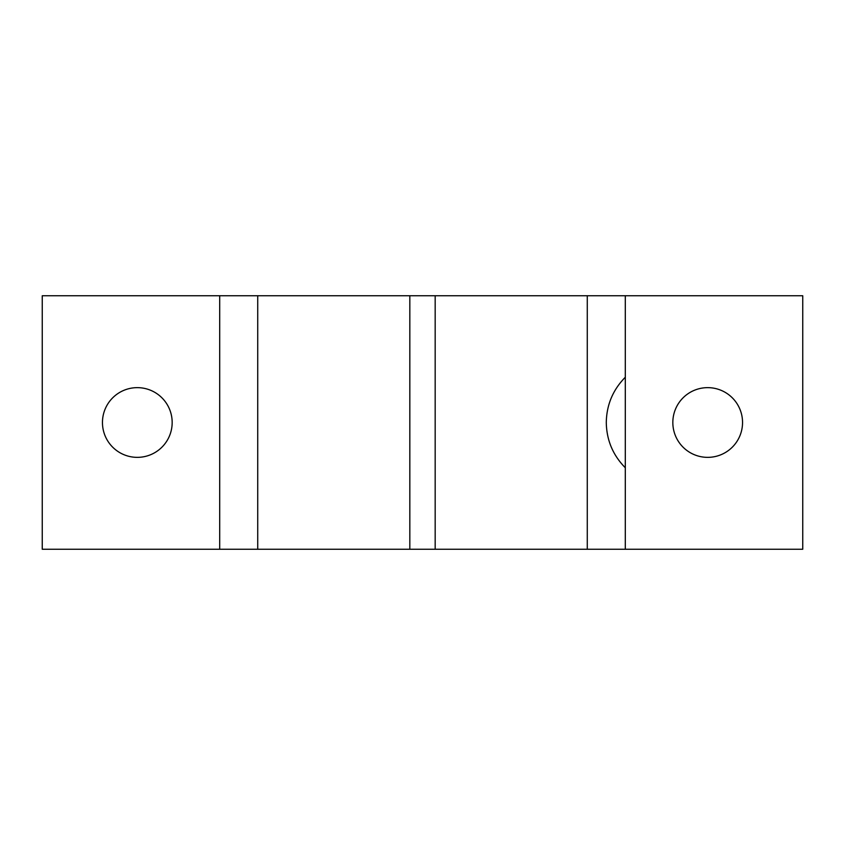 <?xml version="1.0" encoding="UTF-8"?>
<svg xmlns="http://www.w3.org/2000/svg" width="845" height="845" viewBox="0 0 845 845"><rect width="100%" height="100%" fill="white"/><g stroke="black" fill="none" stroke-linecap="round" stroke-linejoin="round"><path stroke-width="1.27" d="M625.3 295.75L409.825 295.75L409.825 549.25L802.75 549.25L802.75 295.75L625.3 295.75L625.3 467.76C612.921 455.212 606.583 440.129 606.287 422.5C606.583 404.871 612.921 389.788 625.3 377.24M672.831 422.5A34.856 34.856 0 0 1 707.687 387.644A34.856 34.856 0 0 1 742.544 422.5A34.856 34.856 0 0 1 707.687 457.356A34.856 34.856 0 0 1 672.831 422.5M102.456 422.5A34.856 34.856 0 0 1 137.312 387.644A34.856 34.856 0 0 1 172.169 422.5A34.856 34.856 0 0 1 137.312 457.356A34.856 34.856 0 0 1 102.456 422.5M587.275 295.75L587.275 549.25M625.3 467.76L625.3 549.25M409.825 295.75L42.25 295.75L42.25 549.25L409.825 549.25M219.7 295.75L219.7 549.25M257.725 295.75L257.725 549.25M435.175 295.75L435.175 549.25"/></g></svg>
